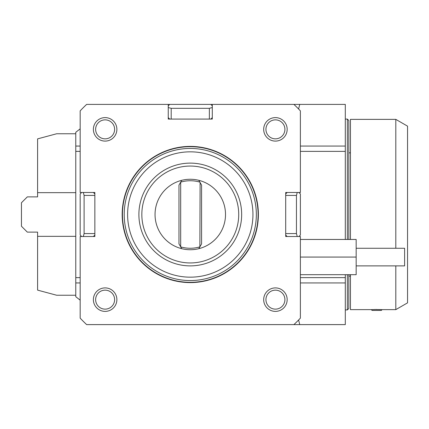 <?xml version="1.0" encoding="UTF-8"?>
<svg xmlns="http://www.w3.org/2000/svg" width="429" height="429" viewBox="0 0 429 429"><rect width="100%" height="100%" fill="white"/><g stroke="black" fill="none" stroke-linecap="round" stroke-linejoin="round"><path stroke-width="0.64" d="M80.175 151.373L75.767 151.373L75.767 132.288L80.175 128.85M80.175 300.15L75.767 296.712L75.767 277.627L80.175 277.627M81.639 192.482L80.175 193.946L80.175 235.054L81.639 236.518L83.317 236.518L84.105 233.585L84.105 195.415L94.852 195.415L94.852 193.946L93.383 192.482L80.175 192.482L80.175 110.859A151.212 151.212 0 0 1 86.637 104.397L169.723 104.397L168.254 105.861L168.254 107.545L171.192 108.328L209.363 108.328L209.363 119.074L210.832 119.074L212.296 117.61L212.296 105.861L210.832 104.397L345.302 104.397L345.302 146.064L300.38 146.064M299.742 104.397L298.605 109.004M300.38 282.936L345.302 282.936L345.302 324.603L86.637 324.603A151.212 151.212 0 0 1 80.175 318.141L80.175 236.518L81.639 236.518M293.919 104.397A151.212 151.212 0 0 1 300.38 110.859L300.38 192.482L297.233 192.482L296.45 195.415L296.45 233.585L297.233 236.518L298.911 236.518L300.38 235.054L300.38 193.946L298.911 192.482M296.45 233.585L285.703 233.585L285.703 192.482L297.233 192.482M297.233 236.518L285.703 236.518L285.703 233.585M293.919 324.603A151.212 151.212 0 0 0 300.38 318.141L300.38 236.518L298.911 236.518M94.852 195.415L94.852 236.518L83.317 236.518M376.721 309.465L371.299 309.631L372.109 310.435L381.333 310.435L382.137 309.631L374.619 309.491L381.049 309.572M347.361 274.689L347.361 309.926L348.825 308.456L348.825 274.689M348.825 239.457L348.825 120.544L347.361 119.074L347.361 239.457M345.302 239.457L345.302 146.064M345.302 282.936L345.302 274.689M345.302 309.926L347.361 309.926M75.767 236.336L37.596 236.336L37.596 232.116L27.322 232.116L21.45 226.244L21.45 202.756L27.322 196.884L37.596 196.884L37.596 192.664L75.767 192.664M37.596 192.664L37.596 138.873L56.682 133.757L75.767 133.757M37.596 236.336L37.596 290.127L56.682 295.243L75.767 295.243M75.767 277.627L75.767 151.373M345.302 151.373L300.38 151.373M300.38 277.627L345.302 277.627M298.605 319.996L299.742 324.603M356.167 248.268L404.611 248.268L404.611 265.883L356.167 265.883M300.38 274.689L356.167 274.689L356.167 239.457L300.38 239.457M356.167 257.073L300.38 257.073M251.582 184.84A68.104 68.104 0 0 0 160.618 153.196A68.104 68.104 0 0 0 128.973 244.16A68.104 68.104 0 0 0 219.938 275.804A68.104 68.104 0 0 0 251.582 184.84M251.319 184.969A67.809 67.809 0 0 0 160.746 153.459A67.809 67.809 0 0 0 129.236 244.031A67.809 67.809 0 0 0 219.809 275.541A67.809 67.809 0 0 0 251.319 184.969M84.105 195.415L83.317 192.482M94.852 235.054L93.383 236.518M94.852 233.585L84.105 233.585M93.383 192.482L94.852 192.482L94.852 193.946M287.167 236.518L285.703 235.054M285.703 193.946L287.167 192.482M285.703 195.415L296.45 195.415M209.363 119.074L171.192 119.074L171.192 108.328M168.254 107.545L168.254 117.61L169.723 119.074L171.192 119.074M210.832 104.397L169.723 104.397M209.363 108.328L212.296 107.545M212.296 117.61L212.296 119.074L210.832 119.074M212.296 104.397L212.296 105.861M93.383 129.354A11.744 11.744 0 0 0 105.132 141.098A11.744 11.744 0 0 0 116.876 129.354A11.744 11.744 0 0 0 105.132 117.61A11.744 11.744 0 0 0 93.383 129.354M95.635 129.354A9.492 9.492 0 0 1 109.878 121.134A9.492 9.492 0 0 1 109.878 137.575A9.492 9.492 0 0 1 95.635 129.354M263.679 129.354A11.744 11.744 0 0 0 275.423 141.098A11.744 11.744 0 0 0 287.167 129.354A11.744 11.744 0 0 0 275.423 117.61A11.744 11.744 0 0 0 263.679 129.354M265.932 129.354A9.492 9.492 0 0 1 280.169 121.134A9.492 9.492 0 0 1 280.169 137.575A9.492 9.492 0 0 1 265.932 129.354M93.383 299.646A11.744 11.744 0 0 0 105.132 311.39A11.744 11.744 0 0 0 116.876 299.646A11.744 11.744 0 0 0 105.132 287.902A11.744 11.744 0 0 0 93.383 299.646M95.635 299.646A9.492 9.492 0 0 1 109.878 291.425A9.492 9.492 0 0 1 109.878 307.866A9.492 9.492 0 0 1 95.635 299.646M263.679 299.646A11.744 11.744 0 0 0 275.423 311.39A11.744 11.744 0 0 0 287.167 299.646A11.744 11.744 0 0 0 275.423 287.902A11.744 11.744 0 0 0 263.679 299.646M265.932 299.646A9.492 9.492 0 0 1 280.169 291.425A9.492 9.492 0 0 1 280.169 307.866A9.492 9.492 0 0 1 265.932 299.646M198.825 180.319A35.232 35.232 0 0 0 155.046 214.5A35.232 35.232 0 0 0 198.825 248.681A35.232 35.232 0 0 0 198.825 180.319L200.112 182.55L199.866 246.873A33.768 33.768 0 0 1 180.684 246.873L180.684 182.127A33.768 33.768 0 0 1 199.866 182.127M180.684 182.127L181.73 180.319M180.443 246.45L178.973 243.908L178.973 185.092L180.443 182.55M181.73 248.681L180.684 246.873M200.112 182.55L201.582 185.092L201.582 243.908L200.112 246.45M199.866 246.873L198.825 248.681M169.723 119.074L168.254 119.074L168.254 117.61M168.254 105.861L168.254 104.397M141.833 214.5A48.445 48.445 0 0 1 214.5 172.544A48.445 48.445 0 0 1 214.5 256.456A48.445 48.445 0 0 1 141.833 214.5M138.894 214.5A51.383 51.383 0 0 0 190.278 265.883A51.383 51.383 0 0 0 241.661 214.5A51.383 51.383 0 0 0 190.278 163.117A51.383 51.383 0 0 0 138.894 214.5M127.606 214.5A62.672 62.672 0 0 1 221.611 160.226A62.672 62.672 0 0 1 221.611 268.774A62.672 62.672 0 0 1 127.606 214.5M124.212 214.5A66.061 66.061 0 0 0 190.278 280.561A66.061 66.061 0 0 0 256.338 214.5A66.061 66.061 0 0 0 190.278 148.439A66.061 66.061 0 0 0 124.212 214.5M350.445 239.457L350.445 119.369L395.806 119.369L395.806 248.268M371.299 309.631L350.445 309.631L350.445 274.689M395.806 265.883L395.806 309.631L407.55 302.847L407.55 126.153L395.806 119.369M80.175 146.064L75.767 146.064M75.767 282.936L80.175 282.936M347.361 119.074L345.302 119.074M350.445 152.842L348.825 152.842M350.445 276.158L348.825 276.158M395.806 309.631L382.137 309.631"/></g></svg>
